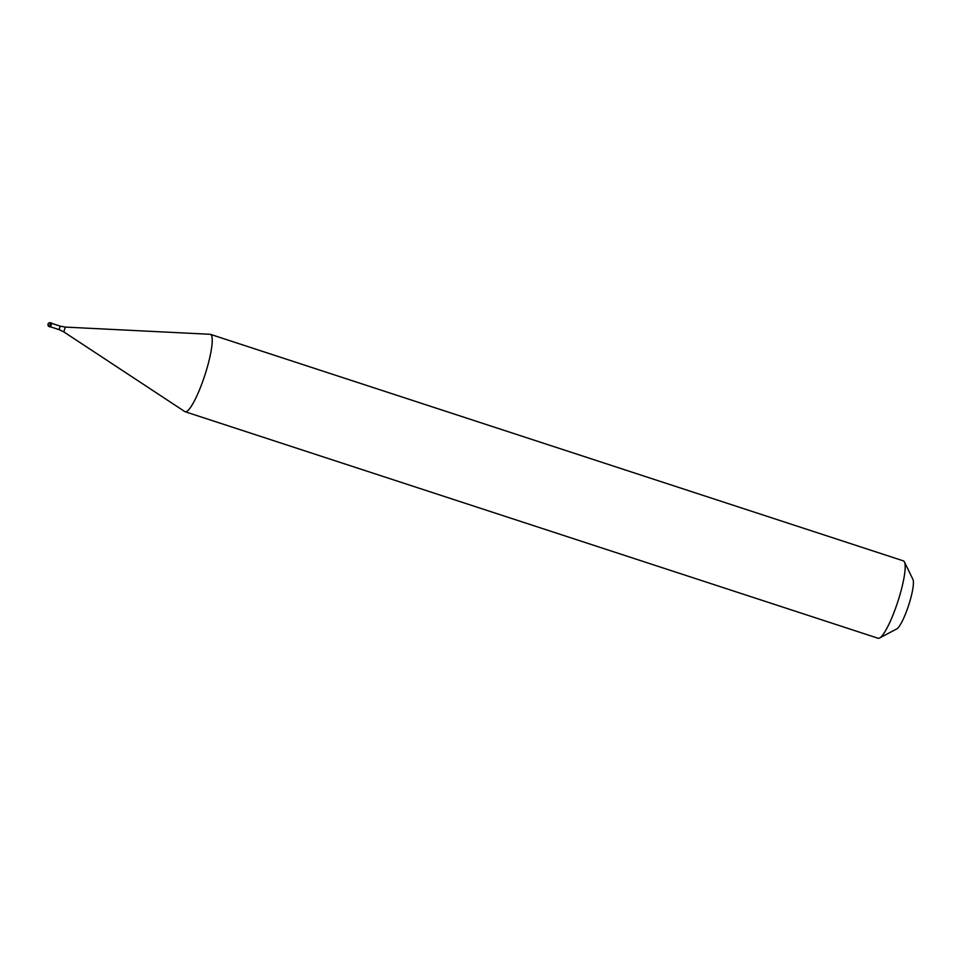 <?xml version="1.0" encoding="UTF-8"?>
<svg xmlns="http://www.w3.org/2000/svg" width="961" height="961" viewBox="0 0 961 961"><rect width="100%" height="100%" fill="white"/><g stroke="black" fill="none" stroke-linecap="round" stroke-linejoin="round"><path stroke-width="1.44" d="M50.585 322.788L51.365 323.04L50.501 327.04L51.726 323.16M51.75 323.16L50.116 326.908L49.359 326.668L50.609 322.788A2.03 2.03 0 0 0 47.966 324.398A2.03 2.03 0 0 0 49.335 326.656L49.323 326.644M209.978 334.272A40.71 7.424 108.1 0 1 210.051 334.284A40.71 7.424 108.1 0 1 210.411 334.344A40.71 7.424 108.1 0 1 205.173 374.225A40.71 7.424 108.1 0 1 185.545 411.801A40.71 7.424 -71.9 0 1 185.113 411.728L878.066 638.248A40.71 7.424 -71.9 0 0 878.486 638.308A40.71 7.424 108.1 0 0 879.591 637.996A40.71 7.424 108.1 0 0 897.754 601.862A40.71 7.424 108.1 0 0 904.445 561.957A40.71 7.424 108.1 0 0 903.352 560.864L210.411 334.344M904.445 561.957L912.95 579.471A26.464 4.817 108.1 0 1 908.601 605.406A26.464 4.817 108.1 0 1 896.793 628.89L879.591 637.996M63.75 331.857L184.776 411.56A40.71 7.424 -71.9 0 0 185.113 411.728M48.05 324.362L48.735 326.199M51.834 323.401L60.243 326.151L59.102 329.635L63.834 331.905L65.36 327.1L210.051 334.284M60.243 326.151L65.36 327.1M50.693 326.884L59.102 329.635"/></g></svg>
